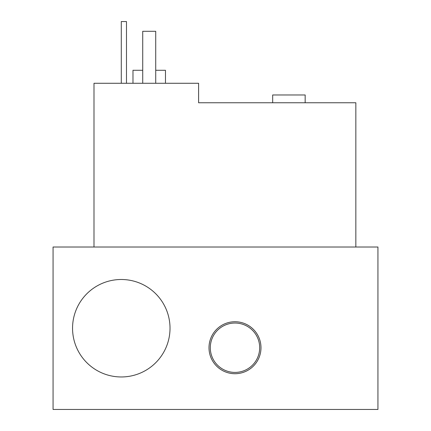 <?xml version="1.0" encoding="UTF-8"?>
<svg xmlns="http://www.w3.org/2000/svg" width="431" height="431" viewBox="0 0 431 431"><rect width="100%" height="100%" fill="white"/><g stroke="black" fill="none" stroke-linecap="round" stroke-linejoin="round"><path stroke-width="0.65" d="M272.678 102.767L272.678 94.971L305.164 94.971L305.164 102.767M126.482 83.275L126.482 21.55L121.289 21.55L121.289 83.275M155.726 83.275L155.726 31.296L142.726 31.296L142.726 83.275M132.98 83.275L132.98 70.28L142.726 70.28M155.726 70.28L165.472 70.28L165.472 83.275M355.844 247.011L355.844 102.767L198.605 102.767L198.605 83.275L93.996 83.275L93.996 247.011M209.003 347.725A25.989 25.989 0 0 0 234.992 373.715A25.989 25.989 0 0 0 260.981 347.725A25.989 25.989 0 0 0 234.992 321.736A25.989 25.989 0 0 0 209.003 347.725M170.019 328.233A48.73 48.73 0 0 1 96.921 370.434A48.73 48.73 0 0 1 96.921 286.028A48.73 48.73 0 0 1 170.019 328.233M53.061 247.011L53.061 409.45L377.939 409.45L377.939 247.011L53.061 247.011M259.683 347.725A24.691 24.691 0 0 1 234.992 372.416A24.691 24.691 0 0 1 210.301 347.725A24.691 24.691 0 0 1 234.992 323.034A24.691 24.691 0 0 1 259.683 347.725"/></g></svg>
